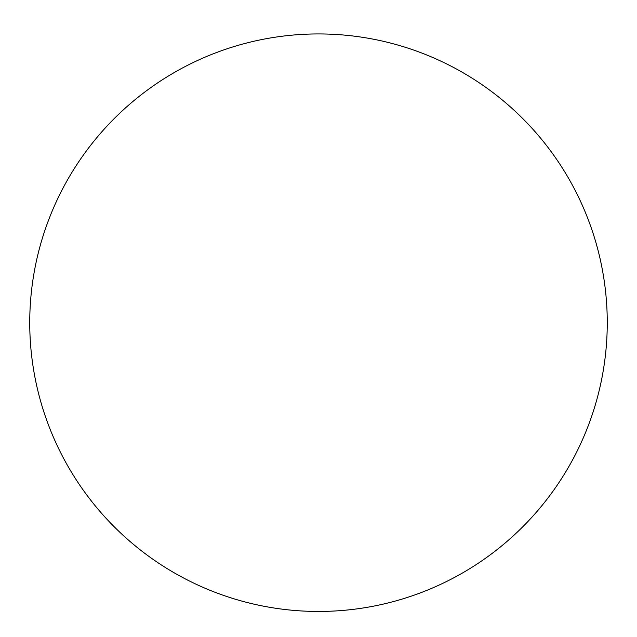 <?xml version="1.0" encoding="UTF-8"?>
<svg xmlns="http://www.w3.org/2000/svg" width="637" height="637" viewBox="0 0 637 637"><rect width="100%" height="100%" fill="white"/><g stroke="black" fill="none" stroke-linecap="round" stroke-linejoin="round"><path stroke-width="0.96" d="M318.5 33.936A288.752 288.752 0 0 1 568.57 467.072A288.752 288.752 0 0 1 68.43 467.072A288.752 288.752 0 0 1 318.5 33.936"/></g></svg>
